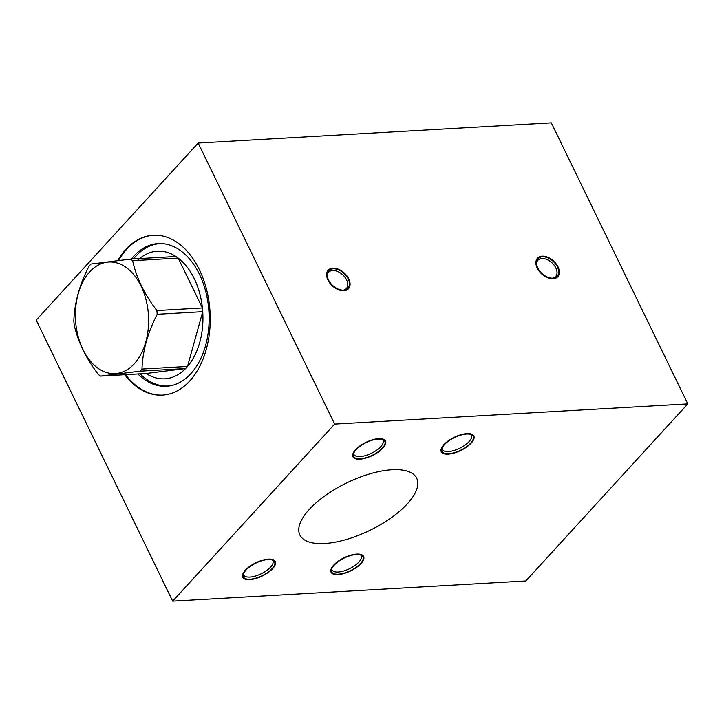 <?xml version="1.0" encoding="UTF-8"?>
<svg xmlns="http://www.w3.org/2000/svg" width="724" height="724" viewBox="0 0 724 724"><rect width="100%" height="100%" fill="white"/><g stroke="black" fill="none" stroke-linecap="round" stroke-linejoin="round"><path stroke-width="1.09" d="M687.8 403.892L551.326 122.836L198.177 143.035L36.2 320.108L172.674 601.164L525.823 580.965L687.8 403.892L334.651 424.092L172.674 601.164M198.177 143.035L334.651 424.092M117.75 260.513A80.065 52.345 86.7 0 1 125.84 249.391A80.065 52.345 86.7 0 1 153.217 235.255A80.065 52.345 86.7 0 1 206.675 289.935A80.065 52.345 86.7 0 1 189.733 380.978A80.065 52.345 86.7 0 1 162.357 395.114A80.065 52.345 86.7 0 1 124.745 374.715M332.868 268.151A13.747 8.769 -137.5 0 1 348.733 278.858A13.747 8.769 -137.5 0 1 343.837 290.749A13.747 8.769 -137.5 0 1 339.122 290.007A13.747 8.769 -137.5 0 1 327.764 279.618A13.747 8.769 -137.5 0 1 332.868 268.151M542.14 256.178A13.747 8.769 -137.5 0 1 558.014 266.885A13.747 8.769 -137.5 0 1 553.109 278.776A13.747 8.769 -137.5 0 1 548.403 278.034A13.747 8.769 -137.5 0 1 537.045 267.645A13.747 8.769 -137.5 0 1 542.14 256.178M378.643 438.654A18.073 7.349 -25.9 0 1 382.381 438.907A18.073 7.349 -25.9 0 1 381.276 449.74A18.073 7.349 -25.9 0 1 359.855 459.188A18.073 7.349 -25.9 0 1 353.258 453.043A18.073 7.349 -25.9 0 1 378.643 438.654M466.953 433.604A18.073 7.349 -25.9 0 1 470.691 433.857A18.073 7.349 -25.9 0 1 469.595 444.69A18.073 7.349 -25.9 0 1 448.165 454.138A18.073 7.349 -25.9 0 1 441.577 447.993A18.073 7.349 -25.9 0 1 466.953 433.604M268.423 559.136A18.073 7.349 -25.9 0 1 272.161 559.39A18.073 7.349 -25.9 0 1 271.066 570.231A18.073 7.349 -25.9 0 1 249.635 579.68A18.073 7.349 -25.9 0 1 243.038 573.535A18.073 7.349 -25.9 0 1 268.423 559.136M356.742 554.086A18.073 7.349 -25.9 0 1 360.48 554.34A18.073 7.349 -25.9 0 1 359.376 565.182A18.073 7.349 -25.9 0 1 337.954 574.63A18.073 7.349 -25.9 0 1 331.357 568.485A18.073 7.349 -25.9 0 1 356.742 554.086M309.248 509.443A64.934 26.408 -25.9 0 1 370.344 473.731A64.934 26.408 -25.9 0 1 416.707 478.274A64.934 26.408 -25.9 0 1 407.35 503.832A64.934 26.408 -25.9 0 1 346.244 539.543A64.934 26.408 -25.9 0 1 299.89 535A64.934 26.408 -25.9 0 1 309.248 509.443M382.516 439.531A16.209 6.588 -25.9 0 1 383.077 440.31A16.209 6.588 -25.9 0 1 380.743 446.681A16.209 6.588 -25.9 0 1 360.081 456.591A16.209 6.588 -25.9 0 1 353.927 454.464A16.209 6.588 -25.9 0 1 353.665 453.541M470.835 434.481A16.209 6.588 -25.9 0 1 471.396 435.251A16.209 6.588 -25.9 0 1 469.061 441.631A16.209 6.588 -25.9 0 1 448.391 451.541A16.209 6.588 -25.9 0 1 442.237 449.414A16.209 6.588 -25.9 0 1 441.975 448.491M272.296 560.014A16.209 6.588 -25.9 0 1 272.867 560.792A16.209 6.588 -25.9 0 1 270.532 567.173A16.209 6.588 -25.9 0 1 249.861 577.082A16.209 6.588 -25.9 0 1 243.707 574.947A16.209 6.588 -25.9 0 1 243.445 574.032M360.615 554.964A16.209 6.588 -25.9 0 1 361.176 555.742A16.209 6.588 -25.9 0 1 358.842 562.123A16.209 6.588 -25.9 0 1 338.18 572.032A16.209 6.588 -25.9 0 1 332.017 569.897A16.209 6.588 -25.9 0 1 331.755 568.974M137.94 373.964A71.477 46.734 -93.3 0 0 166.402 386.281A71.477 46.734 -93.3 0 0 190.837 373.665A71.477 46.734 86.7 0 0 205.96 292.387A71.477 46.734 86.7 0 0 158.239 243.572A71.477 46.734 86.7 0 0 133.795 256.187A71.477 46.734 -93.3 0 0 131.361 259.047M118.564 260.423A80.065 52.345 -93.3 0 1 126.628 249.346A80.065 52.345 86.7 0 1 153.606 235.237M125.523 374.67A80.065 52.345 -93.3 0 0 162.755 395.096M327.257 275.129A12.055 7.692 -137.5 0 1 328.578 272.278A12.055 7.692 -137.5 0 1 332.66 270.514A12.055 7.692 -137.5 0 1 346.57 279.889A12.055 7.692 -137.5 0 1 346.362 288.55A12.055 7.692 -137.5 0 1 343.638 290.116M536.538 263.156A12.055 7.692 -137.5 0 1 537.851 260.305A12.055 7.692 -137.5 0 1 541.932 258.54A12.055 7.692 -137.5 0 1 555.851 267.925A12.055 7.692 -137.5 0 1 555.634 276.577A12.055 7.692 -137.5 0 1 552.919 278.143M382.326 448.174A17.313 7.041 154.1 0 0 384.824 441.359A17.313 7.041 154.1 0 0 372.462 440.147A17.313 7.041 154.1 0 0 356.172 449.667A17.313 7.041 154.1 0 0 353.674 456.482A17.313 7.041 154.1 0 0 366.036 457.695A17.313 7.041 154.1 0 0 382.326 448.174M470.645 443.124A17.313 7.041 154.1 0 0 473.134 436.31A17.313 7.041 154.1 0 0 460.772 435.097A17.313 7.041 154.1 0 0 444.482 444.617A17.313 7.041 154.1 0 0 441.984 451.432A17.313 7.041 154.1 0 0 454.346 452.645A17.313 7.041 154.1 0 0 470.645 443.124M272.106 568.657A17.313 7.041 154.1 0 0 274.604 561.842A17.313 7.041 154.1 0 0 262.242 560.629A17.313 7.041 154.1 0 0 245.952 570.159A17.313 7.041 154.1 0 0 243.454 576.974A17.313 7.041 154.1 0 0 255.816 578.186A17.313 7.041 154.1 0 0 272.106 568.657M360.425 563.607A17.313 7.041 154.1 0 0 362.923 556.792A17.313 7.041 154.1 0 0 350.561 555.579A17.313 7.041 154.1 0 0 334.262 565.109A17.313 7.041 154.1 0 0 331.773 571.924A17.313 7.041 154.1 0 0 344.135 573.127A17.313 7.041 154.1 0 0 360.425 563.607M328.542 280.007A12.987 8.29 42.5 0 0 338.117 289.048A12.987 8.29 42.5 0 0 347.936 288.215A12.987 8.29 42.5 0 0 348.163 278.885A12.987 8.29 42.5 0 0 338.588 269.844A12.987 8.29 42.5 0 0 328.768 270.686A12.987 8.29 42.5 0 0 328.542 280.007M537.814 268.043A12.987 8.29 42.5 0 0 547.389 277.084A12.987 8.29 42.5 0 0 557.209 276.242A12.987 8.29 42.5 0 0 557.435 266.921A12.987 8.29 42.5 0 0 547.86 257.88A12.987 8.29 42.5 0 0 538.041 258.712A12.987 8.29 42.5 0 0 537.814 268.043M170.059 385.856A71.305 46.617 86.7 0 1 168.348 386.001A71.305 46.617 86.7 0 1 140.085 373.837M133.515 258.93A71.305 46.617 86.7 0 1 135.822 256.215A71.305 46.617 86.7 0 1 160.203 243.626A71.305 46.617 86.7 0 1 161.923 243.581M141.985 369.05L187.525 366.444A63.929 41.793 86.7 0 0 202.729 311.673L157.18 314.279C147.678 332.787 142.619 351.049 141.985 369.05A63.929 41.793 86.7 0 1 141.017 370.136A63.929 41.793 86.7 0 1 140.04 371.177L185.579 368.57A63.929 41.793 86.7 0 1 146.176 373.493L185.579 368.57A63.929 41.793 -93.3 0 0 186.566 367.53A63.929 41.793 -93.3 0 0 187.525 366.444L202.729 311.673A63.929 41.793 -93.3 0 0 202.403 307.953A63.929 41.793 86.7 0 0 178.204 258.106A63.929 41.793 -93.3 0 0 175.932 256.504A63.929 41.793 86.7 0 0 137.542 260.432M140.04 371.177L100.636 376.1A63.929 41.793 86.7 0 1 98.364 374.498C85.866 358.136 77.794 341.52 74.165 324.651A63.929 41.793 86.7 0 1 73.839 320.922C74.472 302.922 79.54 284.668 89.043 266.151A63.929 41.793 86.7 0 1 90.002 265.065A63.929 41.793 86.7 0 1 90.989 264.034L130.392 259.111L175.932 256.504M134.311 363.738A55.893 36.544 86.7 0 1 82.961 349.556A55.893 36.544 86.7 0 1 89.704 271.871A55.893 36.544 86.7 0 1 141.053 286.052A55.893 36.544 86.7 0 1 134.311 363.738M100.636 376.1L146.176 373.493M130.392 259.111A63.929 41.793 86.7 0 1 132.655 260.703C136.293 277.573 144.357 294.188 156.864 310.551L202.403 307.953L178.204 258.106L132.655 260.703M156.864 310.551A63.929 41.793 86.7 0 1 157.18 314.279M169.633 385.928L168.348 386.001M161.488 243.554L160.203 243.626"/></g></svg>
